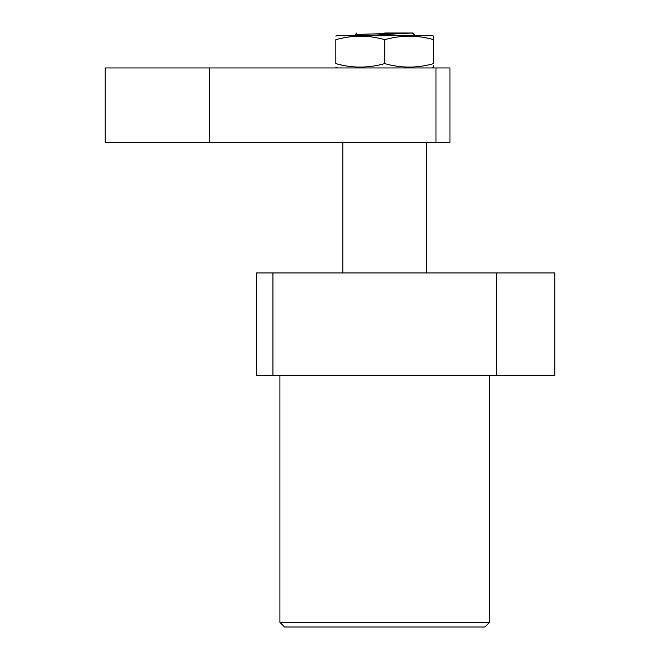 <?xml version="1.0" encoding="UTF-8"?>
<svg xmlns="http://www.w3.org/2000/svg" width="660" height="660" viewBox="0 0 660 660"><rect width="100%" height="100%" fill="white"/><g stroke="black" fill="none" stroke-linecap="round" stroke-linejoin="round"><path stroke-width="0.99" d="M489.563 622.339L279.914 622.339L284.575 627L484.902 627L489.563 622.339L489.563 375.424M272.926 272.935L256.625 272.935L256.625 375.424L554.788 375.424L554.788 272.935L272.926 272.935L272.926 375.424M496.551 375.424L496.551 272.935M371.225 35.335L411.493 33.008M355.979 35.335L355.039 34.749L364.13 34.196L406.849 33L411.419 33.008L414.422 34.741L414.249 35.335M411.419 33.008L412.69 33.008L415.024 35.335M384.739 33.008L406.849 33M177.515 67.947L132.041 67.947M209.533 67.947L209.533 142.486L105.212 142.486L105.212 67.947L449.963 67.947L449.963 142.486L435.98 142.486L435.98 67.947M209.533 142.486L435.98 142.486M420.791 66.289L417.648 66.676M335.825 36.151L337.573 35.335L431.912 35.335L433.661 36.151L433.661 63.599C433.661 68.252 433.661 68.252 433.661 63.599C417.236 68.252 400.925 68.252 384.739 63.599C368.313 68.252 352.011 68.252 335.825 63.599C335.825 68.252 335.825 68.252 335.825 63.599C335.825 68.252 335.825 68.252 335.825 63.599L335.825 39.674C352.25 35.029 368.552 35.029 384.739 39.682L384.739 63.599M431.912 67.947L433.661 66.924M433.661 66.685L433.661 65.167M433.661 36.151L433.661 39.674C417.475 35.029 401.164 35.029 384.739 39.682M347.968 37.092L350.155 36.795M279.914 375.424L279.914 622.339M426.673 142.486L426.673 272.935M342.812 142.486L342.812 272.935M356.788 33.008L355.039 34.749M337.573 67.947L335.825 67.13"/></g></svg>
